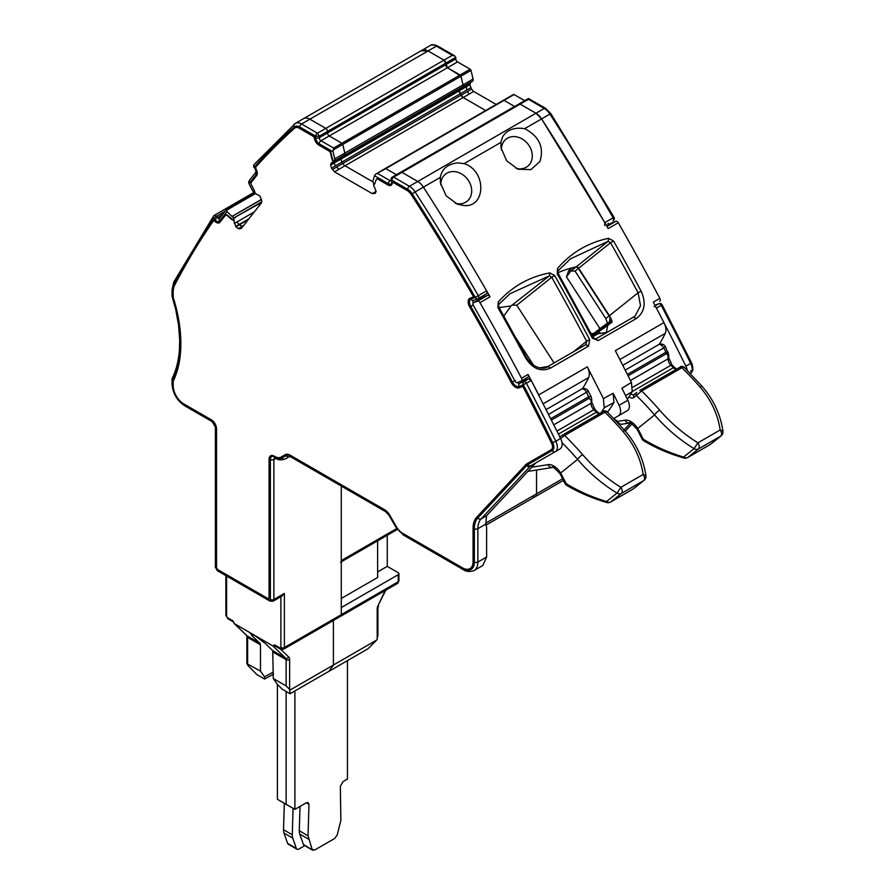 <?xml version="1.0" encoding="UTF-8"?>
<svg xmlns="http://www.w3.org/2000/svg" width="895" height="895" viewBox="0 0 895 895"><rect width="100%" height="100%" fill="white"/><g stroke="black" fill="none" stroke-linecap="round" stroke-linejoin="round"><path stroke-width="1.34" d="M538.745 394.908A11.758 6.791 -120 0 0 538.745 394.885A1436.262 829.229 -120 0 0 528.084 374.446A2.472 1.432 -120 0 1 528.005 377.164A2.472 1.432 -120 0 1 527.893 377.22L521.539 380.878M473.544 302.711L477.583 301.134A2.472 1.432 -120 0 1 479.955 302.633A1436.262 829.229 -120 0 1 521.516 378.238A2.472 1.432 -120 0 1 521.438 380.957A2.472 1.432 -120 0 1 521.326 381.001L517.299 382.579A2.472 1.432 -120 0 1 514.86 380.957A1423.878 822.08 -120 0 0 473.433 305.62A2.472 1.432 60 0 1 473.433 302.767A2.472 1.432 60 0 1 473.544 302.711L480.112 298.919A2.472 1.432 -120 0 0 480 298.975A2.472 1.432 -120 0 0 479.899 299.053M480.112 298.919L477.829 299.814M503.885 316.002L511.056 305.922L549.373 275.861L551.712 277.293L554.721 275.604L549.832 272.897L549.373 275.861L510.016 293.717L498.884 304.3M607.694 325.511L598.99 331.474A9.901 0.705 147.1 0 0 595.276 334.171L606.34 332.459L607.694 325.511L612.158 321.943A18.571 15.103 51.4 0 0 609.383 315.711L578.651 268.198A2.472 2.014 51.4 0 0 576.067 266.945A131.867 107.255 51.4 0 0 557.898 272.729M595.421 334.394A12.385 7.149 -120 0 0 594.638 334.741L592.389 336.05M595.276 334.171L594.369 334.898M548.02 366.458L539.707 367.856M554.083 362.956L516.751 305.229L512.779 305.083M526.025 357.474L525.578 357.888C532.469 368.774 540.759 372.175 550.436 368.125L547.874 366.536C545.57 368.885 534.863 370.608 526.461 357.318L498.884 307.209L498.202 302.074L497.989 307.746L511.056 305.922M613.791 418.491L618.568 415.739C621.085 413.77 621.264 410.302 619.105 405.323L613.164 393.285L613.959 402.47A232.7 134.351 -120 0 1 607.526 412.092M627.328 399.181A232.465 134.216 -120 0 0 632.239 391.618L631.434 382.433L621.924 388.229L627.865 400.266L619.105 405.323M659.112 344.407A201.509 116.339 -120 0 0 665.253 333.332A11.758 6.791 -120 0 0 663.945 322.603A1436.262 829.229 -120 0 0 653.283 302.163L659.85 298.371A1436.262 829.229 -120 0 0 618.288 222.765A2.472 1.432 -120 0 0 615.917 221.266L611.878 222.855A2.472 1.432 -120 0 0 611.766 222.9A2.472 1.432 -120 0 0 611.665 222.978M501.413 149.98A17.329 14.096 51.4 0 1 502.733 143.379A17.329 14.096 51.4 0 1 506.022 139.184A17.329 14.096 51.4 0 1 523.81 140.056A17.329 14.096 51.4 0 1 532.133 158.147A17.329 14.096 -128.6 0 1 530.959 162.084A17.329 14.096 -128.6 0 1 527.67 166.269A17.329 14.096 -128.6 0 1 516.046 168.372M440.832 184.974A17.329 14.096 -128.6 0 1 445.442 174.167A17.329 14.096 -128.6 0 1 453.899 171.572A17.329 14.096 -128.6 0 1 471.542 193.119A17.329 14.096 51.4 0 1 467.078 201.252A17.329 14.096 51.4 0 1 458.62 203.847A17.329 14.096 51.4 0 1 455.454 203.344M582.432 388.754A201.509 116.339 -120 0 0 588.641 377.556A11.758 6.791 -120 0 0 587.333 366.838L603.42 398.611L613.164 393.285M601.116 412.752A232.465 134.216 -120 0 0 604.215 407.796L603.42 398.611M576.067 266.945L608.186 241.292L608.6 238.327L613.556 241.023L610.547 242.724L608.186 241.292L570.428 258.845L558.223 270.637M633.772 316.953L635.114 316.013L640.529 305.687L638.09 292.777L641.144 291.177C646.358 303.013 644.724 312.154 636.233 318.586L633.571 317.076L595.701 338.936M547.986 366.48L585.856 344.62L588.518 346.13L589.693 339.675L586.617 341.252L585.99 344.53M627.317 410.682L618.568 415.739L627.317 410.682A9.901 5.717 -120 0 0 627.865 400.266M631.434 382.433L615.346 350.661L663.945 322.603M659.772 301.089L659.66 301.145A2.472 1.432 -120 0 0 659.772 301.089A2.472 1.432 -120 0 0 659.85 298.371M502.576 136.89C506.928 129.82 514.301 127.079 524.694 128.667C539.249 136.398 544.317 147.362 539.909 161.581L530.88 169.636L517.97 169.2L506.693 160.809L501.01 147.82L500.92 142.394L502.576 136.89M464.113 163.64C486.813 170.766 485.996 208.009 463.778 205.526L457.39 204.172L446.113 195.781L440.418 182.793L440.329 177.378C441.873 168.898 447.601 164.076 457.513 162.901L464.113 163.64L500.92 142.394M636.233 318.586L598.151 340.57L592.311 338.153L592.747 337.717M558.245 273.546L557.35 274.083L557.518 268.455L558.245 273.546L593.184 337.572L598.151 340.57M608.6 238.327C588.228 242.567 571.189 252.603 557.518 268.455M498.202 302.074C512.13 286.501 529.337 276.768 549.832 272.897M477.583 301.134L487.652 295.316L480.704 298.046A2.472 1.432 -120 0 0 480.816 297.99A2.472 1.432 -120 0 0 481.331 296.771M487.652 295.316A2.472 1.432 60 0 1 490.024 296.816A1436.262 829.229 -120 0 0 423.413 187.144A12.385 7.149 -120 0 0 417.764 181.484A12.385 7.149 60 0 1 423.413 187.144A1436.262 829.229 60 0 1 486.611 290.864A2.472 1.432 60 0 1 486.6 293.728A2.472 1.432 60 0 1 486.488 293.773L483.21 295.674M618.288 222.765L608.22 228.583A1436.262 829.229 -120 0 0 541.609 118.901A12.385 7.149 -120 0 0 535.96 113.24L541.609 118.901L604.796 222.631L604.684 225.54M520.152 104.122L535.96 113.24L520.152 104.122L528.464 99.323L544.272 108.44L409.44 186.283A2.472 1.432 120 0 0 407.695 189.315L391.887 180.197A2.472 1.432 -60 0 1 393.643 177.165L401.956 172.355L417.764 181.484L401.956 172.355L520.152 104.122A2.472 1.432 60 0 0 518.91 103.999L520.152 104.122M440.329 177.378L415.101 191.944A12.385 7.149 -120 0 0 409.44 186.283L393.643 177.165A2.472 1.432 60 0 0 392.402 177.042L400.714 172.232A2.472 1.432 60 0 1 401.956 172.355A2.472 1.432 60 0 0 400.714 172.232L528.475 98.484M513.26 94.769A1.242 0.716 60 0 1 513.473 94.49L503.404 100.307A1.242 0.716 60 0 1 504.019 100.363L503.191 100.587A1.242 0.716 60 0 1 503.404 100.307L385.208 168.54A1.242 0.716 60 0 1 385.823 168.607L375.352 174.391L385.208 168.54A1.242 0.716 60 0 0 384.995 168.819A1.242 0.716 60 0 1 385.823 168.607L396.418 174.715L385.823 168.607L504.019 100.363L514.614 106.483L504.019 100.363L514.088 94.557L524.683 100.665M332.336 169.535L336.52 167.119L338.936 169.267L345 165.765L372.846 181.842L345 165.765L463.196 97.521L485.705 110.521L463.196 97.521A4.33 2.506 60 0 1 461.037 95.239L460.198 93.796A4.33 2.506 60 0 1 459.303 90.775L459.303 90.417A4.33 2.506 60 0 1 460.198 88.437L342.002 156.681A4.33 2.506 60 0 0 341.107 158.661A4.33 2.506 60 0 1 342.002 156.681L462.894 86.882L460.198 88.437L459.303 90.417L461.037 95.239L463.196 97.521L469.271 94.02L467.347 91.592L471.542 89.176L469.808 84.712L470.703 82.374L460.198 88.437L467.984 83.951L466.508 86.267L330.602 164.725L331.497 168.103L334.495 171.829L372.231 193.611L375.229 193.354L376.135 191.362L373.506 184.996A8.044 4.643 -120 0 0 373.64 184.918A8.044 4.643 -120 0 0 375.027 183.106L376.202 179.604A2.472 1.432 -120 0 1 376.627 179.056L377.063 178.799A2.472 1.432 60 0 1 378.305 178.922L388.385 184.739A6.187 3.569 -120 0 0 391.26 185.164M330.602 165.083L333.992 163.125L335.468 165.81L342.002 162.04L342.841 163.472A4.33 2.506 60 0 0 345 165.765A4.33 2.506 60 0 1 342.841 163.472L467.347 91.592M333.992 163.125L341.107 159.019A4.33 2.506 60 0 0 342.002 162.04A4.33 2.506 60 0 1 341.107 159.019L469.808 84.712M471.609 81.646L336.196 160.026L344.832 154.835L344.832 153.101L344.698 155.115L471.397 81.971L473.097 80.785L473.097 79.051L471.016 70.381A1.242 0.716 60 0 0 470.177 69.206L460.108 75.012A1.242 0.716 60 0 1 460.947 76.198L463.028 84.868L473.097 79.051M463.028 86.602L463.028 84.868L463.028 86.602M421.176 50.847L428.067 50.959L443.987 60.144L428.067 50.959L301.548 123.991A2.472 1.432 120 0 0 299.803 127.023L315.722 136.219L315.722 137.729A4.956 2.864 -120 0 0 319.224 143.804A2.472 1.432 -60 0 1 320.969 140.761L329.293 135.962L341.924 143.256A1.242 0.716 60 0 1 342.751 144.431L344.832 153.101L463.028 84.868L460.947 76.198L471.016 70.381M421.869 50.344L430.193 45.533A12.385 7.149 60 0 1 436.38 46.148L428.067 50.959A12.385 7.149 -120 0 0 421.869 50.344L295.361 123.376A12.385 7.149 -120 0 1 301.548 123.991L317.468 133.187L319.224 136.219L315.722 136.219A2.472 1.432 -60 0 1 317.468 133.187L325.791 128.388L309.871 119.192A12.385 7.149 -120 0 0 303.685 118.576A12.385 7.149 -120 0 1 309.871 119.192L325.791 128.388A2.472 1.432 60 0 1 327.536 131.42L327.536 132.93A2.472 1.432 60 0 0 329.293 135.962L341.924 143.256L460.108 75.012L447.489 67.729L460.947 76.198L342.751 144.431L344.832 153.101L334.764 158.918L334.629 160.932L331.497 162.745L330.602 164.725M430.193 45.533C431.569 44.314 434.053 44.47 437.621 46.025A2.472 1.432 -60 0 0 436.38 46.148L452.299 55.345L325.791 128.388A2.472 1.432 60 0 1 327.536 131.42L319.224 136.219L319.224 137.729L327.536 132.93A2.472 1.432 60 0 0 329.293 135.962L447.489 67.729A2.472 1.432 60 0 1 445.732 64.697L445.732 63.176L447.489 67.729L457.558 61.912A2.472 1.432 60 0 1 455.801 58.88L327.536 132.93L327.536 131.42L455.801 57.358L455.801 58.88M443.987 60.144A2.472 1.432 60 0 1 445.732 63.176L443.987 60.144M303.685 118.576A12.385 7.149 -120 0 0 302.98 119.091M303.36 844.388L312.747 850.25L303.987 845.193A3.714 2.148 120 0 1 303.36 844.388L299.747 834.062A12.385 7.149 120 0 1 299.288 830.75L308.048 835.796L308.976 804.392L308.216 802.58L306.358 802.759L294.902 809.371L294.902 690.962M308.048 835.796L312.109 849.433L314.604 850.071L334.741 838.436L337.225 834.934L340.85 820.446L340.357 786.269L342.986 781.615L347.439 779.042L347.439 660.633M299.288 830.75L300.015 806.429M277.394 684.351L277.394 799.269L286.143 804.325L286.143 691.488L286.143 804.325L294.902 809.371M287.597 843.37L296.357 848.426A3.714 2.148 120 0 0 296.983 849.243L288.235 844.186A3.714 2.148 120 0 1 287.597 843.37L283.983 833.055L292.732 838.112A12.385 7.149 120 0 1 292.285 834.789L293.068 808.319M284.319 803.262L283.525 829.732A12.385 7.149 120 0 0 283.983 833.055M296.357 848.426L292.732 838.112M296.983 849.243A3.714 2.148 120 0 0 298.84 849.053L304.759 845.641M531.462 467.279L548.076 464.65A14.857 8.581 -120 0 1 560.617 472.963L566.211 483.658C578.293 491.086 591.729 497.049 606.497 501.558A4.956 4.027 51.4 0 0 610.86 501.871L621.41 493.447L643.706 480.581L633.168 488.994A4.956 2.864 60 0 1 632.955 489.14A4.956 2.864 60 0 1 632.731 489.241M606.989 411.566L604.93 412.192A2.472 1.432 -120 0 0 603.096 411.611C603.756 410.615 605.054 410.592 606.989 411.566L625.09 430.875A4.956 1.298 138.9 0 0 625.09 430.875A4.956 1.298 138.9 0 0 622.909 431.401C633.917 444.155 640.663 458.508 643.158 474.451L620.85 487.327C606.407 478.288 593.665 467.391 582.634 454.649A4.956 1.298 138.9 0 0 577.588 459.403C588.876 472.627 602.022 483.871 617.035 493.134A4.956 4.027 51.4 0 0 621.41 493.447A4.956 2.864 60 0 0 620.85 487.327L617.035 493.134L606.497 501.558L606.81 502.487A4.956 4.956 0 0 0 610.659 502.017L632.955 489.14A4.956 4.956 0 0 0 633.571 488.715A4.956 4.027 -128.6 0 1 633.168 488.994L610.86 501.871A4.956 2.864 60 0 1 610.659 502.017M582.634 454.649A247.635 142.976 -120 0 0 564.655 435.451L560.673 438.494M562.026 442.645A242.679 140.112 -120 0 1 577.588 459.403L559.934 473.589L561.646 476.744L562.765 476.878M564.991 483.468L566.211 483.658L566.848 485.414C578.886 492.541 592.21 498.235 606.81 502.487M625.09 430.875C636.502 444.099 643.449 459.045 645.921 475.726L643.158 474.451A4.956 2.864 60 0 1 643.706 480.581A4.956 4.027 -128.6 0 0 644.109 480.302L633.571 488.715M553.871 424.745L590.991 403.321L591.707 399.371L591.114 396.608L588.351 391.216A4.956 4.956 0 0 0 581.47 389.18L546.23 409.53M550.828 418.647L588.821 396.709L591.114 396.608M591.013 333.455L592.333 333.555M592.031 335.379L593.419 334.271L592.524 334.014M595.388 334.585L593.139 333.622M566.457 276.846L568.649 270.782L572.095 268.019A131.867 107.255 -128.6 0 1 575.787 267.169A2.472 2.014 -128.6 0 1 578.371 268.422L575.06 271.073L570.898 270.961L566.457 276.846L599.918 328.588L594.079 333.253A4.956 2.864 60 0 1 593.877 333.399A4.956 2.864 60 0 1 592.591 333.6L590.957 333.343M598.856 331.564L594.571 332.974L608.276 323.856A3.714 2.148 60 0 0 607.66 325.523M602.447 329.103L603.957 326.351M596.652 333.13A2.472 2.014 51.4 0 0 594.571 332.974L594.314 333.141M594.079 333.253L593.206 333.365M629.398 423.033C628.916 421.355 631.445 423.38 636.971 429.108L638.694 432.263L639.813 432.397L637.654 428.481A14.857 8.581 -120 0 0 625.124 420.169A4.956 3.949 -99 0 0 629.398 423.033L621.868 424.23A4.956 3.949 -99 0 1 617.595 421.355L617.718 422.675M599.918 328.588L609.618 321.708L610.043 316.819M575.06 271.073L605.792 318.586L607.537 323.363M578.371 268.422L609.092 315.935A18.571 15.103 -128.6 0 1 609.741 316.987M638.694 432.263L642.051 439.009A4.956 4.956 0 0 0 643.897 440.933C655.934 448.059 669.247 453.754 683.858 458.005L683.545 457.076C668.766 452.568 655.341 446.605 643.259 439.176L639.813 432.397M636.971 429.108L654.625 414.922C665.914 428.146 679.07 439.389 694.084 448.652L697.899 442.846C683.456 433.806 670.713 422.91 659.682 410.167A247.635 142.976 -120 0 0 641.693 390.97L634.063 397.369A8.67 5.001 -120 0 1 628.916 396.91M634.477 394.281A2.472 2.014 51.4 0 0 634.264 394.426L636.815 392.424A2.472 2.014 51.4 0 0 636.401 395.5A242.679 140.112 -120 0 1 654.625 414.922A4.956 1.298 -41.1 0 1 659.682 410.167M642.051 439.009L643.259 439.176L643.897 440.933M702.139 386.394A4.956 1.298 -41.1 0 0 699.957 386.92A247.635 142.976 -120 0 0 681.968 367.711L684.037 367.084L702.139 386.394A4.956 1.298 -41.1 0 1 702.15 386.416C713.55 399.617 720.497 414.564 722.97 431.245L720.195 429.969L697.899 442.846A4.956 2.864 -120 0 1 698.447 448.966L687.908 457.39A4.956 4.027 51.4 0 1 683.545 457.076L694.084 448.652A4.956 4.027 51.4 0 0 698.447 448.966L720.755 436.1L710.205 444.513L687.908 457.39A4.956 2.864 -120 0 1 687.707 457.535L710.003 444.658A4.956 2.864 60 0 1 709.78 444.759M630.483 380.52L668.039 358.839A2.472 1.432 179.9 0 0 668.755 357.821L668.755 354.89A2.472 1.432 179.9 0 1 668.028 355.897L668.039 358.839A6.187 3.569 -120 0 0 670.926 365.25L673.398 367.722A6.187 3.569 -120 0 0 676.195 369.4M668.185 352.171L665.869 352.227L627.429 374.412M568.649 270.782L570.898 270.961M699.957 386.92C710.966 399.673 717.712 414.027 720.195 429.969A4.956 2.864 60 0 1 720.755 436.1A4.956 4.027 -128.6 0 0 721.157 435.82L710.619 444.233A4.956 4.027 -128.6 0 1 710.205 444.513A4.956 2.864 60 0 1 710.003 444.658A4.956 4.956 0 0 0 710.619 444.233M315.722 137.729A2.472 1.432 180 0 0 319.224 137.729A2.472 1.432 -120 0 0 320.969 140.761L333.6 148.055L333.052 151.781L334.764 158.918M333.6 148.055L341.924 143.256A1.242 0.716 60 0 1 342.751 144.431L333.108 150.002M472.012 79.677L335.849 158.292M331.497 162.745L342.002 156.681L334.227 161.167L333.913 162.812M466.418 86.67L466.742 90.026L342.002 162.04L342.841 163.472L336.52 167.119M213.569 220.964A2.472 1.432 -120 0 1 213.771 220.808A2.472 1.432 -120 0 1 215.494 221.278L215.057 221.535A2.472 1.432 -120 0 0 213.334 221.054A2.472 1.432 -120 0 0 213.055 221.322A1410.878 814.573 -120 0 0 174.57 285.326A21.044 12.15 -120 0 0 173.194 291.759L173.194 296.827A2.472 1.432 -120 0 0 173.339 297.722A127.526 73.625 -120 0 1 173.775 299.143A127.526 73.625 -120 0 1 173.552 380.498A127.526 73.625 -120 0 1 173.339 380.957A2.472 1.432 -120 0 0 173.194 381.673L173.194 385.667A14.857 8.581 -120 0 0 183.699 403.858L211.276 419.777A7.428 4.285 -120 0 1 216.534 428.884L216.534 566.871A2.472 1.432 -120 0 0 218.279 569.914L267.314 598.218A2.472 1.432 -120 0 0 268.545 598.341A2.472 1.432 -120 0 0 269.059 597.2L269.059 459.213A7.428 4.285 -120 0 1 270.603 455.812A7.428 4.285 -120 0 1 274.317 456.181L274.854 456.484A12.385 7.149 -120 0 0 281.041 457.099L285.181 454.705A9.901 5.717 -120 0 1 290.137 455.197L384.66 509.77A9.901 5.717 -120 0 1 389.616 515.005L396.373 526.719A12.385 7.149 -120 0 0 402.571 533.252L462.547 567.889A14.857 8.581 -120 0 0 469.976 568.616A14.857 8.581 -120 0 0 473.052 561.814L473.052 528.453A28.472 16.446 -120 0 1 476.699 517.22L525.622 464.785A16.099 9.297 -120 0 1 526.898 463.767L551.253 449.704A6.187 3.569 -120 0 0 551.588 443.193A1432.548 827.081 -120 0 0 522.814 386.416L519.223 387.826A8.044 4.643 -120 0 1 511.28 382.545A1418.004 818.69 -120 0 0 469.685 306.918A7.428 4.285 -120 0 1 469.696 298.371A7.428 4.285 -120 0 1 470.032 298.214L473.567 296.827A1432.548 827.081 -120 0 0 411.219 194.539A8.67 5.001 -120 0 0 407.259 190.579L393.934 182.893A2.472 1.432 -120 0 0 392.692 182.77A2.472 1.432 -120 0 0 392.223 183.497A6.187 3.569 -120 0 1 391.048 185.299A6.187 3.569 -120 0 1 387.949 184.996L377.869 179.168A2.472 1.432 -120 0 0 376.627 179.056M312.803 136.051L299.803 128.041A8.67 5.001 -120 0 0 295.473 127.605L295.026 127.862A8.67 5.001 -120 0 1 299.366 128.287L312.803 136.051A2.472 1.432 -120 0 1 314.503 138.624A6.187 3.569 -120 0 0 318.788 145.068L328.868 150.886A2.472 1.432 -120 0 1 330.535 153.246L331.709 158.091A8.044 4.643 -120 0 0 333.231 161.738M295.026 127.862A8.67 5.001 -120 0 0 294.544 128.22A1410.878 814.573 -120 0 0 256.026 166.738A2.472 1.432 -120 0 0 256.171 169.312A6.187 3.569 -120 0 1 256.619 175.621L251.271 182.412A2.472 1.432 -120 0 0 251.417 184.862L253.856 189.639A8.044 4.643 -120 0 1 255.086 193.309L260.042 196.162L261.676 200.637L261.284 203.076L241.292 228.482L238.238 228.605L235.922 226.815L233.752 220.416A8.044 4.643 -120 0 1 230.91 218.805L227.218 215.617A2.472 1.432 -120 0 0 225.562 215.18A2.472 1.432 -120 0 0 225.316 215.404L219.969 222.195A6.187 3.569 -120 0 1 219.353 222.732A6.187 3.569 -120 0 1 215.057 221.535M281.041 457.099L285.192 454.705M313.239 135.794A2.472 1.432 60 0 1 314.95 138.367A6.187 3.569 -120 0 0 319.224 144.811L329.304 150.628A2.472 1.432 -120 0 1 330.971 152.989L332.146 157.844A8.044 4.643 -120 0 0 333.667 161.492M255.019 192.895L252.591 190.736L248.989 183.721L256.317 174.402A4.956 2.864 -120 0 0 255.198 168.193L254.124 167.566A2.472 2.472 0 0 1 254.236 164.4A2.472 1.991 41.7 0 0 254.337 167.063L255.198 168.193M255.153 167.231L254.337 167.063L255.153 167.231M249.884 179.973L248.631 181.965L248.989 183.721M477.829 298.729L477.908 300.194M522.669 380.241L524.537 380.487L528.8 378.82L531.238 380.453L560.65 438.46C562.821 443.439 562.631 446.918 560.113 448.876L555.292 451.662L560.113 448.876M486.623 557.014L482.774 565.517L474.026 570.574A18.571 10.718 -120 0 0 477.874 562.071A2.472 1.432 180 0 1 474.372 562.071L474.372 528.71A2.472 1.432 0 0 0 477.874 528.71A24.758 14.298 60 0 1 481.04 518.932L529.963 466.496A12.385 7.149 60 0 1 530.948 465.713L535.758 462.939L486.511 515.777L485.862 524.09L486.5 526.663A6.187 3.569 120 0 1 486.623 527.815L486.623 557.014L477.874 562.071L477.874 528.71L485.862 524.09M226.603 576.056L226.603 616.163A2.472 1.432 180 0 1 225.876 615.145L227.99 618.814A2.472 1.432 120 0 1 227.475 617.673L232.879 620.794L234.479 623.748L247.087 635.875A2.472 2.003 133.9 0 1 246.774 635.64L234.132 623.479L252.86 634.354L250.51 633.526L252.121 635.83L259.942 643.292L260.479 644.814L247.613 637.385A2.472 1.432 180 0 1 246.886 636.379L246.751 635.618M273.266 672.044L264.551 676.855L260.479 671.116L260.479 644.814M252.86 634.354A9.364 5.415 60 0 1 254.616 635.372L265.2 643.382L272.751 650.687L273.266 678.5L286.131 685.928L289.633 689.43L289.633 659.626A2.472 1.432 0 0 1 286.131 659.626L273.266 652.209M280.885 596.697L280.885 647.499A1.242 0.716 60 0 1 280.001 648.002A2.472 1.432 -60 0 0 280.515 649.143L274.933 645.91L274.608 644.892L272.997 645.989L254.616 635.372M284.386 593.419L273.881 599.482A3.714 2.148 60 0 1 273.109 601.183L282.16 595.947L284.386 593.419L284.386 647.499A3.714 2.148 60 0 1 283.614 649.199L340.525 616.342A3.714 2.148 -120 0 0 341.286 614.641A3.714 2.148 60 0 1 340.525 616.342L397.425 583.484A3.714 2.148 60 0 0 398.197 581.784L341.286 614.641L341.286 486.075L341.286 560.561A3.714 2.148 -120 0 1 340.525 562.261M264.551 676.855L264.607 679.048L273.534 674.092M273.266 678.5L277.204 684.16L282.272 689.251L290.069 693.748L289.633 689.43M238.238 228.605L242.198 226.312L239.312 224.858L235.922 226.815M260.479 671.116L246.886 663.698L246.886 636.379M259.942 643.292L247.087 635.875A3.714 2.148 120 0 1 247.613 637.385L247.613 665.164L256.809 674.539L264.607 679.048M225.104 211.265L216.646 216.154L214.196 215.449A2.472 1.947 34.8 0 0 213.961 218.346L214.834 219.476L222.743 214.263M253.9 192.425L214.196 215.449M219.566 218.302A2.472 1.432 60 0 1 217.519 217.284L216.646 216.154L213.961 218.346A1412.12 815.289 -120 0 0 174.212 284.196A22.285 12.866 -120 0 0 172.757 290.998L172.757 294.69M234.3 223.493L237.03 221.915L238.965 224.567L235.665 226.48M391.16 179.112L391.887 181.707A2.472 1.432 180 0 1 391.16 180.701L391.372 180.824M486.611 290.864L475.301 297.386A2.472 2.014 68.6 0 0 478.176 298.583A2.472 1.432 60 0 0 478.288 298.527A2.472 1.432 60 0 0 478.288 295.663A1436.262 829.229 -120 0 0 415.101 191.944L412.215 193.846A9.901 5.717 -120 0 0 407.695 189.315M290.069 690.045L333.41 665.03L329.036 671.261L333.41 665.03L376.75 640.003L367.99 648.763L290.069 693.748M333.41 665.03L333.41 620.448L333.41 665.03M274.642 457.759L275.268 458.072A2.472 1.432 120 0 1 274.754 456.931L275.291 457.244A2.472 1.432 120 0 0 275.805 458.374C278.076 460.052 281.175 460.287 285.091 459.057L289.23 456.663L291.088 457.088L385.611 511.66L389.034 515.33L395.803 527.054L403.522 535.143A2.472 1.432 -60 0 1 403.007 534.013L462.983 568.638A2.472 1.432 120 0 0 463.498 569.779C466.384 571.737 469.897 571.994 474.026 570.574M532.156 496.356A6.187 3.569 -120 0 0 535.244 496.669A6.187 3.569 -120 0 0 536.53 493.827L536.53 470.02L536.53 493.827L485.661 523.206M261.608 202.438L235.172 217.172L261.732 201.834M261.452 199.395L233.326 215.639L261.485 199.585M226.469 209.587L255.053 193.085L226.625 209.531L226.994 211.656L233.684 218.022L233.752 220.416M530.948 465.713L555.292 451.662L530.948 465.713A2.472 2.025 60 0 1 527.949 464.583A14.857 8.581 -120 0 0 526.775 465.523A2.472 1.991 43 0 0 529.963 466.496L534.774 463.722M285.091 459.057L289.23 456.663L285.091 459.057A2.472 2.025 -120 0 1 282.104 457.916L286.243 455.533A2.472 2.025 60 0 0 289.23 456.663M392.939 182.681A2.472 1.432 60 0 1 393.14 182.513A2.472 1.432 60 0 1 394.371 182.636L407.695 190.333A8.67 5.001 -120 0 1 411.655 194.293L411.219 194.539M473.567 296.827L474.003 296.581A1432.548 827.081 -120 0 0 411.655 194.293M469.92 298.259A7.428 4.285 -120 0 0 470.121 306.661L469.685 306.918M522.814 386.416L519.659 387.58A8.044 4.643 -120 0 1 511.716 382.288A1418.004 818.69 -120 0 0 470.121 306.661M476.699 517.22L526.059 464.527A16.099 9.297 -120 0 1 527.334 463.509L551.689 449.447A6.187 3.569 -120 0 0 552.025 442.935A1432.548 827.081 -120 0 0 523.262 386.17M477.136 516.963A28.472 16.446 -120 0 0 473.489 528.195L473.052 528.453M470.188 568.493A14.857 8.581 -120 0 0 470.412 568.37A14.857 8.581 -120 0 0 473.489 561.568L473.489 528.195M270.827 455.689A7.428 4.285 -120 0 0 269.496 458.956L269.059 459.213M269.059 597.2L269.496 458.956M269.496 596.954A2.472 1.432 60 0 1 268.981 598.084A2.472 1.432 60 0 1 268.746 598.173M215.494 221.278A6.187 3.569 -120 0 0 219.566 222.587M225.797 215.091A2.472 1.432 60 0 1 225.999 214.934A2.472 1.432 60 0 1 227.654 215.359L231.346 218.548A8.044 4.643 -120 0 0 234.188 220.159M373.931 184.728L372.846 180.902L374.558 175.744L388.385 183.732A4.956 2.864 -120 0 0 391.887 181.707M375.352 174.391L374.558 175.744M338.668 616.163A3.714 2.148 -120 0 0 340.525 616.342M280.885 647.499A2.472 1.432 0 0 0 284.386 647.499L341.286 614.641L341.286 607.571L398.197 574.713L398.197 581.784A2.472 1.432 180 0 0 398.924 580.777L397.425 583.484M486.097 525.041L535.244 496.669A6.187 3.569 -120 0 0 536.53 493.827L562.608 478.78M398.197 574.713A2.472 1.432 180 0 0 398.924 573.706A2.472 1.432 180 0 0 398.197 572.688L387.255 566.367L387.255 535.277M377.187 609.081A2.472 1.432 0 0 0 377.914 608.074L377.914 635.394L377.187 638.885L377.187 609.081A6.187 3.569 -60 0 1 378.059 605.546L385.13 590.588M376.75 640.003L377.187 638.885M387.255 566.367L377.623 571.927M341.286 598.464L377.623 577.488L377.623 540.837M562.854 480.727L563.861 481.309M592.356 497.654L593.754 498.179M630.371 423.156L624.162 429.824M653.988 306.537A2.472 1.432 60 0 1 656.438 308.182A1436.262 829.229 60 0 1 685.85 366.178A9.901 5.717 60 0 1 687.203 370.261M457.558 61.912L470.177 69.206M471.397 81.971L473.097 80.785M513.473 94.49A1.242 0.716 60 0 1 514.088 94.557M452.299 55.345L454.783 55.937L455.801 57.358M469.271 94.02L473.701 91.458L496.21 104.458M473.701 91.458L471.542 89.176M604.796 222.631L614.026 217.306L550.884 113.654L549.933 114.101A1436.262 829.229 60 0 1 613.12 217.821A2.472 1.432 60 0 1 613.12 220.685A2.472 1.432 60 0 1 613.008 220.741L613.12 220.685A2.472 2.472 0 0 0 614.026 217.306M533.677 365.384L516.191 338.344M598.99 331.474L600.377 333.611M597.569 334.003L592.77 336.777M632.239 391.618L625.594 395.657M665.253 333.332L619.888 359.51M588.641 377.556L543.287 403.746M604.215 407.796L613.959 402.47M578.651 268.198L610.547 242.724A1433.79 827.797 60 0 1 638.09 292.777L609.383 315.711M516.751 305.229L551.712 277.293A1433.79 827.797 -120 0 1 586.617 341.252L573.449 351.769M481.286 297.263L477.796 299.288M611.878 222.855L606.665 225.864L611.766 222.9M521.516 378.238L528.084 374.446M538.745 394.885L587.333 366.838M592.311 338.153A1436.262 829.229 -120 0 0 557.35 274.083M613.556 241.023A1436.262 829.229 60 0 1 641.144 291.177M635.114 316.013L633.571 317.076M497.989 307.746A1436.262 829.229 60 0 1 525.578 357.888M589.693 339.675A1436.262 829.229 -120 0 0 554.721 275.604M550.436 368.125L588.518 346.13M479.955 302.633L490.024 296.816M528.464 98.484L545.514 108.317A2.472 1.432 120 0 0 544.272 108.44A12.385 7.149 60 0 1 549.933 114.101L524.694 128.667M606.989 226.424L615.917 221.266M306.258 802.815L308.976 804.392M299.747 834.062L308.495 839.118M283.525 829.732L292.285 834.789M548.076 464.65A4.956 3.949 81 0 0 552.349 467.514C551.868 465.836 554.397 467.861 559.934 473.589L559.934 473.589M622.909 431.401A247.635 142.976 -120 0 0 604.93 412.192L564.655 435.451L562.72 434.936L559.767 436.905M562.933 434.802L602.995 411.678A2.472 1.432 -120 0 1 603.096 411.611L562.72 434.936M599.147 413.882A6.187 3.569 -120 0 1 596.361 412.203L558.491 434.064M599.728 413.557L597.513 412.002A2.472 0.861 -45.1 0 0 596.361 412.203L593.877 409.731A2.472 0.861 -45.1 0 1 595.03 409.53L591.718 402.303L591.707 399.371M556.992 431.021L593.877 409.731A6.187 3.569 -120 0 1 590.991 403.321A2.472 1.432 -0.1 0 0 591.718 402.303M551.51 420.023L589.234 398.241L590.991 400.378M589.234 398.241L586.617 392.413A4.956 2.864 -120 0 0 581.47 389.18M548.657 414.34L588.351 391.216M595.253 334.193A2.472 1.835 98.9 0 0 594.224 333.197M625.124 420.169L617.595 421.355L614.283 419.017M611.878 320.981L608.276 323.856A2.472 2.014 -128.6 0 0 608.488 323.71L611.878 321.003M611.71 320.5L609.618 321.708M668.755 354.89L665.388 346.734L663.665 347.931A4.956 2.864 -120 0 0 658.507 344.698L622.831 365.305M668.028 355.897L663.665 347.931L625.258 370.105M609.092 315.935L605.792 318.586M630.818 393.968A6.187 3.569 -120 0 0 634.219 394.46L634.264 394.426A2.472 2.014 51.4 0 0 634.063 397.369M668.755 357.821L672.067 365.048L674.55 367.521A2.472 0.861 134.9 0 0 673.398 367.722L632.34 391.428M672.067 365.048A2.472 0.861 134.9 0 0 670.926 365.25L632.91 387.188M575.787 267.169L571.245 270.793M666.272 353.76L628.122 375.788M639.757 390.455L641.693 390.97L681.968 367.711L680.032 367.196L639.981 390.321M684.037 367.084C682.102 366.111 680.793 366.133 680.133 367.129L680.032 367.196M319.224 143.804L333.052 151.781M335.782 158.147L334.741 158.751M336.24 159.791L334.764 160.652M336.196 160.026L334.629 160.932M335.468 165.81L331.497 168.103M338.936 169.267L334.495 171.829M376.135 191.362L372.231 193.611M299.803 127.023A9.901 5.717 -120 0 0 294.287 126.945A1412.12 815.289 -120 0 0 254.337 167.063M254.236 164.4L295.361 123.376A12.385 7.149 -120 0 0 294.656 123.89A2.472 2.003 48.1 0 0 294.287 126.945M256.317 174.402A2.472 1.969 -141.8 0 1 256.082 171.918L249.235 180.611M253.856 634.857L252.121 635.83M272.997 645.989L285.606 658.116L272.751 650.687M280.426 649.088L288.761 657.109A2.472 2.003 -46.1 0 1 285.606 658.116A3.714 2.148 -60 0 1 286.131 659.626L286.131 685.928M288.761 657.109A6.187 3.569 -60 0 1 289.633 659.626M280.001 648.002L274.608 644.892M242.198 227.33L239.379 228.952M227.475 617.673A1.242 0.716 60 0 1 226.603 616.163M528.8 378.82L523.978 381.606A2.472 1.432 60 0 1 526.428 383.239L531.238 380.453M474.372 528.71A27.242 15.73 -120 0 1 477.852 517.959A2.472 1.991 43 0 0 481.04 518.932L486.511 515.777M527.949 464.583L552.304 450.521A2.472 2.025 60 0 0 555.292 451.662A9.901 5.717 60 0 0 555.84 441.235L560.65 438.46M552.304 450.521A7.428 4.285 -120 0 0 552.718 442.712L555.84 441.235A1436.262 829.229 -120 0 0 526.428 383.239L519.089 386.483A2.472 2.014 -111.4 0 1 519.715 383.273L524.537 380.487M517.232 382.612A4.33 2.506 60 0 0 519.715 383.273L523.978 381.606A2.472 2.014 68.6 0 0 523.351 384.805A1433.79 827.797 -120 0 1 552.718 442.712M473.119 303.092A3.714 2.148 60 0 1 473.723 300.34M377.511 173.406L390.142 180.701L391.16 180.108M391.149 180.913A2.472 1.432 60 0 1 390.142 180.701A2.472 1.432 120 0 0 388.385 183.732M482.987 295.797L478.389 298.449M216.97 569.656A1.242 0.716 -120 0 1 216.098 568.135A2.472 1.432 0 0 1 215.371 567.128L217.485 570.786A2.472 1.432 -60 0 1 216.97 569.656L269.496 599.986A1.242 0.716 -120 0 0 270.38 599.482A2.472 1.432 180 0 0 273.881 599.482L273.881 459.459L275.783 458.363M270.38 599.482L270.38 459.459A2.472 1.432 0 0 0 273.881 459.459A3.714 2.148 60 0 1 274.575 457.804M242.198 226.312L243.664 225.462M239.312 224.858L248.161 219.745M238.965 224.567L248.866 218.85M237.03 221.915L254.314 211.925M226.256 210.403L255.59 193.465M214.476 215.192A2.472 2.472 0 0 0 213.681 215.919L173.775 282.037L172.03 289.991L172.03 295.697A2.472 1.432 -0 0 0 172.757 296.704A2.472 0.727 -17.4 0 1 172.142 296.435L175.677 309.323L178.552 324.963L179.671 339.764L179.459 349.128C178.72 359.924 176.472 369.322 172.701 377.298L172.287 378.171A2.472 1.891 26.3 0 0 172.757 380.274L172.757 384.906A2.472 1.432 180 0 1 172.03 383.888C172.735 393.196 176.941 400.49 184.65 405.748A2.472 1.432 -60 0 1 184.135 404.618L211.712 420.538A2.472 1.432 120 0 0 212.227 421.679L215.371 427.116A2.472 1.432 180 0 0 216.098 428.123A6.187 3.569 -120 0 0 211.712 420.538M172.187 296.2A2.472 0.727 -17.4 0 0 172.142 296.435A2.472 2.472 0 0 1 172.03 295.697M172.131 378.853A2.472 1.432 0 0 0 172.03 379.267A2.472 1.432 0 0 0 172.757 380.274A126.296 72.92 -120 0 0 173.552 378.585A126.296 72.92 -120 0 0 175.342 374.267A126.296 72.92 -120 0 0 176.002 372.387A126.296 72.92 -120 0 0 179.38 358.011A126.296 72.92 -120 0 0 179.66 355.841A126.296 72.92 -120 0 0 180.108 351.276A126.296 72.92 -120 0 0 180.398 344.709A126.296 72.92 -120 0 0 180.41 341.745A126.296 72.92 -120 0 0 180.376 339.641A126.296 72.92 -120 0 0 180.287 337.202A126.296 72.92 -120 0 0 180.152 334.864A126.296 72.92 -120 0 0 179.917 331.754A126.296 72.92 -120 0 0 179.727 329.785A126.296 72.92 -120 0 0 179.459 327.268A126.296 72.92 -120 0 0 179.112 324.617A126.296 72.92 -120 0 0 178.642 321.417A126.296 72.92 -120 0 0 177.288 314.078A126.296 72.92 -120 0 0 176.583 310.811A126.296 72.92 -120 0 0 176.17 309.043A126.296 72.92 -120 0 0 175.532 306.47A126.296 72.92 -120 0 0 174.704 303.349A126.296 72.92 -120 0 0 173.764 300.026A126.296 72.92 -120 0 0 172.981 297.42A126.296 72.92 -120 0 0 172.757 296.704L172.757 290.998A2.472 1.432 0 0 1 172.03 289.991M269.496 599.986A2.472 1.432 120 0 0 270.01 601.116L273.109 601.183M395.803 527.054L389.034 515.33M396.194 526.831A13.615 7.865 -120 0 0 403.007 534.013M462.983 568.638A16.099 9.297 -120 0 0 474.372 562.071M477.852 517.959L526.775 465.523M519.089 386.483A6.813 3.927 -120 0 1 512.376 382.008L515.442 380.42M473.119 304.949L470.736 306.314A1419.235 819.406 -120 0 1 512.376 382.008M235.441 217.552L233.875 218.458M235.172 217.172L233.684 218.022M233.494 215.751L232.409 216.377M233.326 215.639L232.286 216.243M226.357 209.676L219.465 218.436A2.472 1.969 38.2 0 0 219.667 220.975L226.994 211.656M214.834 219.476A4.956 2.864 -120 0 0 219.667 220.975M173.775 282.037A2.472 1.902 27.6 0 0 174.212 284.196M172.757 384.906A16.099 9.297 -120 0 0 184.135 404.618M216.098 568.135L216.098 428.123M389.426 515.106A8.67 5.001 -120 0 0 385.096 510.53A2.472 1.432 120 0 0 385.611 511.66M274.754 456.931A6.187 3.569 -120 0 0 270.38 459.459M275.291 457.244A13.615 7.865 -120 0 0 282.104 457.916M286.243 455.533A8.67 5.001 -120 0 1 290.573 455.958A2.472 1.432 120 0 0 291.088 457.088M290.573 455.958L385.096 510.53M412.215 193.846A1433.79 827.797 -120 0 1 475.301 297.386L471.038 299.064A2.472 2.014 68.6 0 0 473.914 300.25M471.038 299.064A6.187 3.569 -120 0 0 470.736 306.314M396.731 528.542L341.286 560.561M385.823 590.185L378.059 605.546M607.918 225.126A3.714 2.148 60 0 1 607.839 223.728M655.207 305.833L658.809 303.763L654.916 305.284M656.438 308.182L662.132 304.803L691.511 362.766C693.681 368.113 693.211 371.794 690.123 373.819M662.132 304.803A2.472 2.472 0 0 0 659.033 303.651A2.472 2.014 -111.4 0 0 658.809 303.763A2.472 1.432 60 0 1 661.26 305.396A1436.262 829.229 -120 0 1 690.671 363.392L685.85 366.178M691.511 362.766L690.671 363.392A9.901 5.717 60 0 1 690.448 373.607A2.472 2.025 60 0 0 690.638 370.664M631.926 423.872L625.236 431.054M472.023 79.487L473.075 78.883M466.508 86.267L469.808 84.354M466.742 90.026L470.703 87.732M655.006 305.251A2.472 2.014 68.6 0 0 654.916 305.273L659.033 303.651M473.433 302.767L480 298.975M521.438 380.957L528.005 377.164M558.144 270.749L570.428 258.845M633.671 316.998L595.589 338.992M498.806 304.401L510.016 293.717M547.874 366.536L585.956 344.553M527.58 471.441L552.349 467.514M561.646 476.744L565.002 483.49A4.956 4.956 0 0 0 566.848 485.414M562.821 434.858L559.565 437.04M597.513 412.002L595.03 409.53M644.109 480.302A4.956 4.956 0 0 0 645.921 475.726M618.568 423.603A4.956 4.956 0 0 0 621.868 424.23M608.421 324.93L608.522 323.688M674.55 367.521L676.777 369.076M665.388 346.734A4.956 4.956 0 0 0 658.507 344.698M683.858 458.005A4.956 4.956 0 0 0 687.707 457.535M680.133 367.129L639.869 390.377M721.157 435.82A4.956 4.956 0 0 0 722.97 431.245M256.115 171.862L254.985 168.685M280.515 649.143L283.614 649.199M225.876 575.63L225.876 615.145M233.147 621.79L227.99 618.814M392.402 177.042A2.472 2.472 0 0 0 391.16 179.179L391.16 180.701M473.69 300.351L477.952 298.684A2.472 2.472 0 0 0 478.288 298.527L486.6 293.728M172.287 378.171A2.472 2.472 0 0 0 172.03 379.267L172.03 383.888M217.485 570.786L270.01 601.116M403.522 535.143L463.498 569.779M184.65 405.748L212.227 421.679M215.371 567.128L215.371 427.116M397.369 529.437L341.286 561.814M535.244 496.669L563.414 480.402M398.924 573.706L398.924 580.777M378.551 605.591L377.914 608.074M437.621 46.025L454.671 55.87M545.514 108.317L550.884 113.654M608.533 223.325L608.768 224.634M631.993 423.917L625.281 431.099"/></g></svg>
